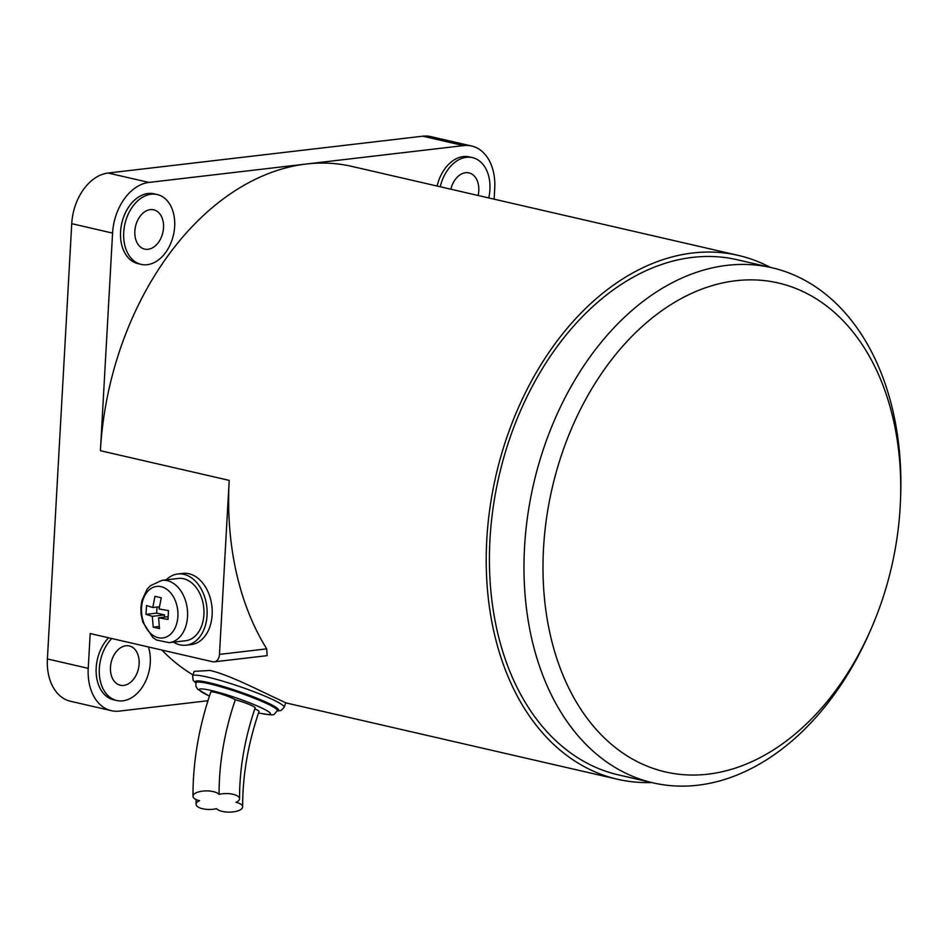 <?xml version="1.0" encoding="UTF-8"?>
<svg xmlns="http://www.w3.org/2000/svg" width="948" height="948" viewBox="0 0 948 948"><rect width="100%" height="100%" fill="white"/><g stroke="black" fill="none" stroke-linecap="round" stroke-linejoin="round"><path stroke-width="1.42" d="M216.523 808.668A13.438 5.25 -0.2 0 1 199.139 807.589A13.438 5.25 -0.2 0 1 196.07 804.271A13.438 5.25 -0.2 0 1 199.601 800.705A13.438 5.25 -0.2 0 1 196.046 799.531A13.438 5.25 -0.2 0 1 192.977 796.202A13.438 5.25 -0.2 0 1 201.877 791.225A13.438 5.25 -0.2 0 1 216.796 792.777A13.438 5.25 -0.2 0 1 219.095 794.365A13.438 5.25 -0.2 0 1 236.49 795.443A13.438 5.25 -0.2 0 1 239.548 798.761A13.438 5.25 -0.2 0 1 236.016 802.328A13.438 5.25 -0.2 0 1 239.583 803.513A13.438 5.25 -0.2 0 1 242.641 806.831A13.438 5.25 -0.2 0 1 233.753 811.808A13.438 5.25 -0.2 0 1 218.834 810.256A13.438 5.25 -0.2 0 1 216.523 808.668M254.822 708.831A13.438 1.446 18.9 0 1 255.735 709.246A13.438 1.446 18.9 0 1 259.029 711.438C248.032 743.694 242.581 775.488 242.641 806.831M192.977 796.202C192.93 761.718 198.867 726.974 210.823 691.981A13.438 1.446 18.9 0 1 219.178 693.438A13.438 1.446 18.9 0 1 232.959 698.522A13.438 1.446 18.9 0 1 235.317 699.766A13.438 1.446 18.9 0 1 251.884 705.62A13.438 1.446 18.9 0 1 255.178 707.812C244.691 738.575 239.489 768.887 239.548 798.761M235.317 699.766A229.298 163.151 -64.8 0 0 219.095 794.365M277.622 709.779A43.004 4.61 -161.1 0 0 267.111 702.764A43.004 4.61 -161.1 0 0 222.993 686.506A43.004 4.61 -161.1 0 0 196.272 681.849L195.975 682.69A43.004 4.61 -161.1 0 1 209.318 683.781A43.004 4.61 -161.1 0 1 266.815 703.606A43.004 4.61 -161.1 0 1 277.337 710.621L277.622 709.779M273.19 696.887L285.715 702.776L284.163 707.315A48.384 5.19 -161.1 0 0 272.325 699.411A48.384 5.19 -161.1 0 0 207.636 677.121A48.384 5.19 -161.1 0 0 192.634 675.888L194.186 671.362L209.923 670.461C227.698 674.336 257.145 689.374 273.19 696.887M651.631 782.527A268.805 186.661 -77 0 1 617.563 779.268A268.805 186.661 -77 0 1 489.998 507.5A268.805 186.661 -77 0 1 692.656 252.998A268.805 186.661 -77 0 1 738.196 255.379L351.803 166.398A268.805 186.661 103 0 0 306.263 164.016A268.805 186.661 103 0 0 100.405 450.715L112.575 233.089A47.483 32.979 -77 0 1 148.943 182.431L463.584 145.601A47.483 32.979 -77 0 1 471.63 146.016A47.483 32.979 -77 0 1 494.726 188.344L494.121 199.175M100.405 450.715L229.203 480.375A268.805 186.661 103 0 0 266.72 648.859L267.135 655.649L214.236 661.846A8.959 6.257 83.3 0 1 212.696 661.763L90.19 633.548L88.235 668.352A47.483 32.979 -77 0 0 111.343 710.68L70.496 701.271A47.483 32.979 103 0 1 47.4 658.943L88.235 668.352M161.847 650.044A268.805 186.661 103 0 0 192.977 674.881M738.196 255.379A268.805 186.661 -77 0 1 770.262 267.36M229.203 480.375L219.474 654.393A8.959 6.257 83.3 0 1 214.236 661.846M148.409 646.951A35.846 24.885 -77 0 1 141.43 688.402A35.846 24.885 -77 0 1 116.758 700.513A35.846 24.885 -77 0 1 99.73 677.903A35.846 24.885 -77 0 1 108.179 642.78A35.846 24.885 -77 0 1 111.722 638.514M116.758 700.513L113.618 699.79A35.846 24.885 -77 0 1 96.589 677.18A35.846 24.885 -77 0 1 105.038 642.057A35.846 24.885 -77 0 1 108.582 637.791M134.154 678.424A20.157 13.995 -77 0 1 120.278 685.238A20.157 13.995 -77 0 1 110.703 672.511A20.157 13.995 -77 0 1 115.455 652.757A20.157 13.995 -77 0 1 129.331 645.944A20.157 13.995 -77 0 1 138.906 658.659A20.157 13.995 -77 0 1 134.154 678.424M141.145 264.385L138.005 263.663A35.846 24.885 -77 0 1 120.965 241.053A35.846 24.885 -77 0 1 129.426 205.929A35.846 24.885 -77 0 1 154.086 193.819L157.226 194.541A35.846 24.885 -77 0 1 174.254 217.151A35.846 24.885 -77 0 1 165.805 252.275A35.846 24.885 -77 0 1 141.145 264.385A35.846 24.885 -77 0 1 124.117 241.776A35.846 24.885 -77 0 1 132.566 206.652A35.846 24.885 -77 0 1 157.226 194.541M158.529 242.297A20.157 13.995 -77 0 1 144.665 249.111A20.157 13.995 -77 0 1 135.078 236.396A20.157 13.995 -77 0 1 139.842 216.63A20.157 13.995 -77 0 1 153.706 209.816A20.157 13.995 -77 0 1 163.293 222.531A20.157 13.995 -77 0 1 158.529 242.297M437.099 186.045A35.846 24.885 -77 0 1 444.683 169.017A35.846 24.885 -77 0 1 469.343 156.906L472.483 157.629A35.846 24.885 -77 0 1 488.741 197.931M440.239 186.768A35.846 24.885 -77 0 1 447.823 169.739A35.846 24.885 -77 0 1 472.483 157.629M450.845 189.209A20.157 13.995 -77 0 1 455.099 179.717A20.157 13.995 -77 0 1 468.964 172.903A20.157 13.995 -77 0 1 478.136 195.489M207.944 700.726L119.389 711.095A47.483 32.979 -77 0 1 111.343 710.68M471.63 146.016L430.783 136.607A47.483 32.979 103 0 0 422.737 136.192L108.108 173.034A47.483 32.979 103 0 0 71.74 223.681L47.4 658.943M166.232 579.844A35.846 25.027 83.3 0 1 177.75 573.99L182.846 573.398A35.846 25.027 83.3 0 1 188.984 573.753A35.846 25.027 83.3 0 1 212.198 610.441A35.846 25.027 83.3 0 1 191.176 644.593L186.092 645.185A35.846 25.027 83.3 0 1 179.942 644.83A35.846 25.027 83.3 0 1 173.531 642.14M177.75 573.99A35.846 25.027 83.3 0 1 183.888 574.346A35.846 25.027 83.3 0 1 207.102 611.033A35.846 25.027 83.3 0 1 186.092 645.185M178.271 578.446A31.355 21.899 83.3 0 1 183.639 578.754A31.355 21.899 83.3 0 1 203.95 610.856A31.355 21.899 83.3 0 1 185.571 640.741L169.194 642.649A31.355 21.899 83.3 0 0 187.538 616.567A31.355 21.899 83.3 0 0 167.275 580.662A31.355 21.899 83.3 0 0 161.907 580.354L178.271 578.446M158.577 617.788L159.525 628.619L153.244 627.173L152.296 616.342L146.004 614.351L146.502 605.535L152.794 607.526L154.974 596.339L161.255 597.785L159.074 608.983L168.495 610.607L167.997 619.411L158.577 617.788L168.045 616.686M153.244 627.173L159.24 626.474M152.296 616.342L164.514 614.908L164.395 617.112M152.794 607.526L159.406 606.756M146.004 614.351L156.669 613.107L164.514 614.908M157.001 607.04L156.669 613.107M870.963 629.223L869.529 632.506A264.326 183.557 -77 0 1 697.906 785.205A264.326 183.557 -77 0 1 653.125 782.87L618.558 774.907A264.326 183.557 -77 0 1 493.138 507.654A264.326 183.557 -77 0 1 692.407 257.406A264.326 183.557 -77 0 1 737.2 259.74L771.755 267.703A264.326 183.557 -77 0 1 900.6 497.57L900.458 501.148A250.888 174.219 -77 0 1 870.963 629.223A250.888 174.219 -77 0 1 708.061 774.16A250.888 174.219 -77 0 1 543.524 548.335A250.888 174.219 -77 0 1 735.648 280.75A250.888 174.219 -77 0 1 900.458 501.148M653.125 782.87A264.326 183.557 -77 0 1 527.692 515.617A264.326 183.557 -77 0 1 726.962 265.357A264.326 183.557 -77 0 1 771.755 267.703M258.531 712.908A37.636 4.041 -161.1 0 0 258.851 712.979A37.636 4.041 -161.1 0 0 261.316 707.789A37.636 4.041 -161.1 0 0 211.001 690.44A37.636 4.041 -161.1 0 0 208.536 695.642A37.636 4.041 -161.1 0 0 209.449 696.057M277.314 710.68A43.904 4.716 -161.1 0 0 258.2 698.735A43.904 4.716 -161.1 0 0 209.034 682.667A43.904 4.716 -161.1 0 0 195.963 682.75M266.72 648.859L219.474 654.393M108.108 173.034L148.943 182.431M71.74 223.681L112.575 233.089M422.737 136.192L463.584 145.601M141.513 608A25.951 18.131 83.3 0 1 161.136 586.67A25.951 18.131 83.3 0 1 177.904 616.378A25.951 18.131 83.3 0 1 158.28 637.708A25.951 18.131 83.3 0 1 141.513 608M196.07 804.271L196.094 799.543M258.508 712.967L259.373 713.169C276.152 715.716 272.562 715.882 277.337 710.621M277.183 711.012L281.07 710.467L284.163 707.315M285.692 702.847L617.563 779.268M195.857 683.093L193.143 680.297L192.634 675.888M209.425 696.116L197.528 689.054L195.916 686.293L195.975 682.69M169.194 642.649L156.527 640.019L152.806 637.471L142.781 622.054L141.086 614.114L140.897 607.384L141.951 600.357L147.153 589.182L150.187 585.84L161.907 580.354"/></g></svg>
